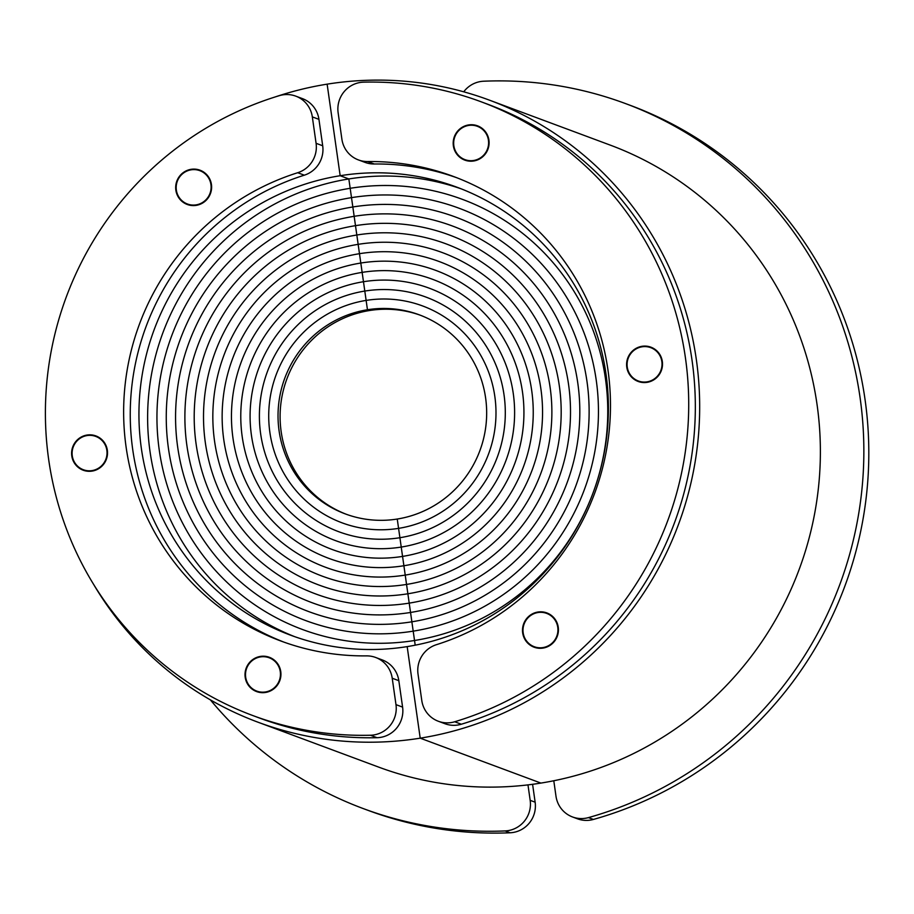 <?xml version="1.0" encoding="UTF-8"?>
<svg xmlns="http://www.w3.org/2000/svg" width="914" height="914" viewBox="0 0 914 914"><rect width="100%" height="100%" fill="white"/><g stroke="black" fill="none" stroke-linecap="round" stroke-linejoin="round"><path stroke-width="1.37" d="M275.057 96.975A331.851 325.19 110.4 0 1 327.132 84.157L340.168 175.717A238.931 234.133 -69.6 0 0 140.356 388.176A238.931 234.133 -69.6 0 0 290.344 635.093A238.931 234.133 -69.6 0 0 407.176 646.609L420.212 738.169A331.851 325.19 110.4 0 1 257.942 722.186A331.851 325.19 110.4 0 1 93.662 584.469M461.319 188.89A238.931 234.133 -69.6 0 0 348.84 178.95L340.168 175.717L327.132 84.157A331.851 325.19 110.4 0 1 489.401 100.14A331.851 325.19 110.4 0 1 697.713 443.084A331.851 325.19 110.4 0 1 420.212 738.169L407.176 646.609A238.931 234.133 -69.6 0 0 606.987 434.15A238.931 234.133 -69.6 0 0 457 187.233A238.931 234.133 -69.6 0 0 340.168 175.717L348.84 178.95A238.931 234.133 -69.6 0 0 149.302 389.067A238.931 234.133 -69.6 0 0 294.708 636.67M257.942 722.186L378.647 767.097A331.851 325.19 -69.6 0 0 540.917 783.081L420.212 738.169L540.917 783.081A331.851 325.19 -69.6 0 0 818.418 487.996A331.851 325.19 -69.6 0 0 610.106 145.063L489.401 100.14M366.126 300.409A115.678 113.347 -69.6 0 0 269.402 403.268A115.678 113.347 -69.6 0 0 342.007 522.808A115.678 113.347 -69.6 0 0 398.573 528.372L397.247 519.038A106.195 104.059 -69.6 0 0 486.042 424.61A106.195 104.059 -69.6 0 0 419.389 314.862A106.195 104.059 -69.6 0 0 367.462 309.755A106.195 104.059 -69.6 0 0 278.656 404.182A106.195 104.059 -69.6 0 0 345.321 513.919A106.195 104.059 -69.6 0 0 397.247 519.038L398.573 528.372A115.678 113.347 -69.6 0 0 495.308 425.524A115.678 113.347 -69.6 0 0 422.691 305.984A115.678 113.347 -69.6 0 0 366.126 300.409L367.462 309.755L369.53 310.52L367.462 309.755L366.126 300.409A115.678 113.347 -69.6 0 0 269.402 403.268A115.678 113.347 -69.6 0 0 342.007 522.808A115.678 113.347 -69.6 0 0 398.573 528.372A115.678 113.347 -69.6 0 0 495.308 425.524A115.678 113.347 -69.6 0 0 422.691 305.984A115.678 113.347 -69.6 0 0 366.126 300.409L364.8 291.063A125.161 122.647 -69.6 0 0 260.136 402.354A125.161 122.647 -69.6 0 0 338.706 531.697A125.161 122.647 -69.6 0 0 399.909 537.718L398.573 528.372L399.909 537.718A125.161 122.647 -69.6 0 0 504.562 426.427A125.161 122.647 -69.6 0 0 425.993 297.096A125.161 122.647 -69.6 0 0 364.8 291.063A125.161 122.647 -69.6 0 0 260.136 402.354A125.161 122.647 -69.6 0 0 338.706 531.697A125.161 122.647 -69.6 0 0 399.909 537.718A125.161 122.647 -69.6 0 0 504.562 426.427A125.161 122.647 -69.6 0 0 425.993 297.096A125.161 122.647 -69.6 0 0 364.8 291.063L366.126 300.409M363.475 281.718A134.632 131.936 -69.6 0 0 250.882 401.44A134.632 131.936 -69.6 0 0 335.404 540.574A134.632 131.936 -69.6 0 0 401.235 547.063L399.909 537.718L401.235 547.063A134.632 131.936 -69.6 0 0 513.817 427.341A134.632 131.936 -69.6 0 0 429.306 288.207A134.632 131.936 -69.6 0 0 363.475 281.718L364.8 291.063L363.475 281.718A134.632 131.936 -69.6 0 0 250.882 401.44A134.632 131.936 -69.6 0 0 335.404 540.574A134.632 131.936 -69.6 0 0 401.235 547.063A134.632 131.936 -69.6 0 0 513.817 427.341A134.632 131.936 -69.6 0 0 429.306 288.207A134.632 131.936 -69.6 0 0 363.475 281.718L362.138 272.383A144.115 141.224 -69.6 0 0 241.627 400.526A144.115 141.224 -69.6 0 0 332.09 549.463A144.115 141.224 -69.6 0 0 402.56 556.409L401.235 547.063L402.56 556.409A144.115 141.224 -69.6 0 0 523.082 428.255A144.115 141.224 -69.6 0 0 432.608 279.318A144.115 141.224 -69.6 0 0 362.138 272.383A144.115 141.224 -69.6 0 0 241.627 400.526A144.115 141.224 -69.6 0 0 332.09 549.463A144.115 141.224 -69.6 0 0 402.56 556.409A144.115 141.224 -69.6 0 0 523.082 428.255A144.115 141.224 -69.6 0 0 432.608 279.318A144.115 141.224 -69.6 0 0 362.138 272.383L363.475 281.718M360.813 263.038A153.598 150.513 -69.6 0 0 232.362 399.624A153.598 150.513 -69.6 0 0 328.789 558.351A153.598 150.513 -69.6 0 0 403.897 565.743L402.56 556.409L403.897 565.743A153.598 150.513 -69.6 0 0 532.336 429.169A153.598 150.513 -69.6 0 0 435.921 270.441A153.598 150.513 -69.6 0 0 360.813 263.038L362.138 272.383L360.813 263.038A153.598 150.513 -69.6 0 0 232.362 399.624A153.598 150.513 -69.6 0 0 328.789 558.351A153.598 150.513 -69.6 0 0 403.897 565.743A153.598 150.513 -69.6 0 0 532.336 429.169A153.598 150.513 -69.6 0 0 435.921 270.441A153.598 150.513 -69.6 0 0 360.813 263.038L359.476 253.692A163.08 159.813 -69.6 0 0 223.107 398.71A163.08 159.813 -69.6 0 0 325.475 567.24A163.08 159.813 -69.6 0 0 405.222 575.089L403.897 565.743L405.222 575.089A163.08 159.813 -69.6 0 0 541.591 430.083A163.08 159.813 -69.6 0 0 439.223 261.553A163.08 159.813 -69.6 0 0 359.476 253.692A163.08 159.813 -69.6 0 0 223.107 398.71A163.08 159.813 -69.6 0 0 325.475 567.24A163.08 159.813 -69.6 0 0 405.222 575.089A163.08 159.813 -69.6 0 0 541.591 430.083A163.08 159.813 -69.6 0 0 439.223 261.553A163.08 159.813 -69.6 0 0 359.476 253.692L360.813 263.038M358.151 244.346A172.563 169.101 -69.6 0 0 213.853 397.796A172.563 169.101 -69.6 0 0 322.174 576.117A172.563 169.101 -69.6 0 0 406.547 584.434L405.222 575.089L406.547 584.434A172.563 169.101 -69.6 0 0 550.856 430.997A172.563 169.101 -69.6 0 0 442.536 252.664A172.563 169.101 -69.6 0 0 358.151 244.346L359.476 253.692L358.151 244.346A172.563 169.101 -69.6 0 0 213.853 397.796A172.563 169.101 -69.6 0 0 322.174 576.117A172.563 169.101 -69.6 0 0 406.547 584.434A172.563 169.101 -69.6 0 0 550.856 430.997A172.563 169.101 -69.6 0 0 442.536 252.664A172.563 169.101 -69.6 0 0 358.151 244.346L356.826 235.012A182.046 178.39 -69.6 0 0 204.587 396.882A182.046 178.39 -69.6 0 0 318.872 585.006A182.046 178.39 -69.6 0 0 407.884 593.78L406.547 584.434L407.884 593.78A182.046 178.39 -69.6 0 0 560.111 431.899A182.046 178.39 -69.6 0 0 445.838 243.775A182.046 178.39 -69.6 0 0 356.826 235.012A182.046 178.39 -69.6 0 0 204.587 396.882A182.046 178.39 -69.6 0 0 318.872 585.006A182.046 178.39 -69.6 0 0 407.884 593.78A182.046 178.39 -69.6 0 0 560.111 431.899A182.046 178.39 -69.6 0 0 445.838 243.775A182.046 178.39 -69.6 0 0 356.826 235.012L358.151 244.346M355.489 225.667A191.529 187.678 -69.6 0 0 195.333 395.968A191.529 187.678 -69.6 0 0 315.558 593.894A191.529 187.678 -69.6 0 0 409.209 603.126L407.884 593.78L409.209 603.126A191.529 187.678 -69.6 0 0 569.376 432.813A191.529 187.678 -69.6 0 0 449.14 234.887A191.529 187.678 -69.6 0 0 355.489 225.667L356.826 235.012L355.489 225.667A191.529 187.678 -69.6 0 0 195.333 395.968A191.529 187.678 -69.6 0 0 315.558 593.894A191.529 187.678 -69.6 0 0 409.209 603.126A191.529 187.678 -69.6 0 0 569.376 432.813A191.529 187.678 -69.6 0 0 449.14 234.887A191.529 187.678 -69.6 0 0 355.489 225.667L354.164 216.321A201.011 196.967 -69.6 0 0 186.079 395.054A201.011 196.967 -69.6 0 0 312.257 602.783A201.011 196.967 -69.6 0 0 410.546 612.46L409.209 603.126L410.546 612.46A201.011 196.967 -69.6 0 0 578.631 433.727A201.011 196.967 -69.6 0 0 452.453 226.009A201.011 196.967 -69.6 0 0 354.164 216.321A201.011 196.967 -69.6 0 0 186.079 395.054A201.011 196.967 -69.6 0 0 312.257 602.783A201.011 196.967 -69.6 0 0 410.546 612.46A201.011 196.967 -69.6 0 0 578.631 433.727A201.011 196.967 -69.6 0 0 452.453 226.009A201.011 196.967 -69.6 0 0 354.164 216.321L355.489 225.667M352.838 206.975A210.494 206.267 -69.6 0 0 176.813 394.151A210.494 206.267 -69.6 0 0 308.943 611.672A210.494 206.267 -69.6 0 0 411.871 621.806L410.546 612.46L411.871 621.806A210.494 206.267 -69.6 0 0 587.885 434.641A210.494 206.267 -69.6 0 0 455.755 217.121A210.494 206.267 -69.6 0 0 352.838 206.975L354.164 216.321L352.838 206.975A210.494 206.267 -69.6 0 0 176.813 394.151A210.494 206.267 -69.6 0 0 308.943 611.672A210.494 206.267 -69.6 0 0 411.871 621.806A210.494 206.267 -69.6 0 0 587.885 434.641A210.494 206.267 -69.6 0 0 455.755 217.121A210.494 206.267 -69.6 0 0 352.838 206.975L351.502 197.641A219.966 215.555 -69.6 0 0 167.559 393.237A219.966 215.555 -69.6 0 0 305.642 620.549A219.966 215.555 -69.6 0 0 413.197 631.151L411.871 621.806L413.197 631.151A219.966 215.555 -69.6 0 0 597.15 435.555A219.966 215.555 -69.6 0 0 459.068 208.232A219.966 215.555 -69.6 0 0 351.502 197.641A219.966 215.555 -69.6 0 0 167.559 393.237A219.966 215.555 -69.6 0 0 305.642 620.549A219.966 215.555 -69.6 0 0 413.197 631.151A219.966 215.555 -69.6 0 0 597.15 435.555A219.966 215.555 -69.6 0 0 459.068 208.232A219.966 215.555 -69.6 0 0 351.502 197.641L352.838 206.975M350.176 188.295A229.448 224.844 -69.6 0 0 158.305 392.323A229.448 224.844 -69.6 0 0 302.328 629.438A229.448 224.844 -69.6 0 0 414.533 640.497L413.197 631.151L414.533 640.497A229.448 224.844 -69.6 0 0 606.405 436.458A229.448 224.844 -69.6 0 0 462.37 199.343A229.448 224.844 -69.6 0 0 350.176 188.295L351.502 197.641L350.176 188.295A229.448 224.844 -69.6 0 0 158.305 392.323A229.448 224.844 -69.6 0 0 302.328 629.438A229.448 224.844 -69.6 0 0 414.533 640.497A229.448 224.844 -69.6 0 0 606.405 436.458A229.448 224.844 -69.6 0 0 462.37 199.343A229.448 224.844 -69.6 0 0 350.176 188.295L348.84 178.95L350.176 188.295M415.196 645.181L414.533 640.497L415.196 645.181M532.588 784.303L535.136 802.184L530.177 800.344L527.972 784.886M210.369 699.85A376.1 368.548 -69.6 0 0 363.224 808.57A376.1 368.548 -69.6 0 0 505.122 830.929L510.081 832.78A26.552 26.015 -69.6 0 0 535.136 802.184M530.177 800.344A26.552 26.015 110.4 0 1 505.122 830.929M510.081 832.78A376.1 368.548 110.4 0 1 368.182 810.41L363.224 808.57M398.824 680.69A26.552 26.015 -69.6 0 0 382.269 659.931L375.665 657.474A26.552 26.015 110.4 0 1 392.22 678.222L398.824 680.69L402.594 707.105L395.979 704.637L392.22 678.222M316.084 143.304L312.325 116.889L318.94 119.357L322.699 145.772L316.084 143.304A26.552 26.015 110.4 0 1 297.701 172.723A247.785 242.804 110.4 0 0 123.801 402.834A247.785 242.804 110.4 0 0 280.644 640.931A247.785 242.804 110.4 0 0 366.468 655.875A26.552 26.015 110.4 0 1 375.665 657.474M395.979 704.637A26.552 26.015 110.4 0 1 370.433 735.244A327.429 320.848 -69.6 0 1 252.87 715.571A327.429 320.848 -69.6 0 1 45.7 398.835A327.429 320.848 -69.6 0 1 279.41 95.639A26.552 26.015 110.4 0 1 312.325 116.889M87.001 435.053A18.291 17.926 110.4 0 1 107.418 454.841A18.291 17.926 110.4 0 1 83.185 470.219A18.291 17.926 110.4 0 1 87.001 435.053M191.083 169.319A18.291 17.926 110.4 0 1 211.511 189.107A18.291 17.926 110.4 0 1 187.267 204.485A18.291 17.926 110.4 0 1 191.083 169.319M260.41 656.412A18.291 17.926 110.4 0 1 280.838 676.189A18.291 17.926 110.4 0 1 256.594 691.578A18.291 17.926 110.4 0 1 260.41 656.412M318.94 119.357A26.552 26.015 -69.6 0 0 302.385 98.598L295.77 96.141M297.701 172.723L304.316 175.18A26.552 26.015 -69.6 0 0 322.699 145.772M304.316 175.18A247.785 242.804 -69.6 0 0 130.485 403.497A247.785 242.804 -69.6 0 0 283.957 642.131M370.433 735.244L377.048 737.701A26.552 26.015 -69.6 0 0 402.594 707.105M377.048 737.701A327.429 320.848 110.4 0 1 259.485 718.038L252.87 715.571M553.793 780.75L555.986 796.208A26.552 26.015 110.4 0 0 588.445 817.607A376.1 368.548 -69.6 0 0 863.342 470.893A376.1 368.548 -69.6 0 0 625.542 103.59A376.1 368.548 -69.6 0 0 483.643 81.22A26.552 26.015 110.4 0 0 463.729 91.811M572.541 816.967L577.499 818.818A26.552 26.015 -69.6 0 0 593.403 819.447L588.445 817.607M625.542 103.59L630.5 105.43A376.1 368.548 110.4 0 1 868.3 472.732A376.1 368.548 110.4 0 1 593.403 819.447M358.459 159.927L365.063 162.395A26.552 26.015 -69.6 0 0 374.26 163.994L367.645 161.538A26.552 26.015 110.4 0 1 341.893 139.179L338.134 112.765A26.552 26.015 110.4 0 1 363.681 82.157A327.429 320.848 -69.6 0 1 481.244 101.831L487.859 104.287A327.429 320.848 110.4 0 1 695.028 421.023A327.429 320.848 110.4 0 1 461.319 724.231L454.704 721.763A26.552 26.015 110.4 0 1 421.788 700.512L418.029 674.098A26.552 26.015 110.4 0 1 436.412 644.69A247.785 242.804 110.4 0 0 610.312 414.568A247.785 242.804 110.4 0 0 453.47 176.471A247.785 242.804 110.4 0 0 367.645 161.538M454.704 721.763A327.429 320.848 -69.6 0 0 688.413 418.566A327.429 320.848 -69.6 0 0 481.244 101.831M647.112 382.349A18.291 17.926 110.4 0 1 626.696 362.572A18.291 17.926 110.4 0 1 650.928 347.183A18.291 17.926 110.4 0 1 647.112 382.349M543.03 648.083A18.291 17.926 110.4 0 1 522.602 628.295A18.291 17.926 110.4 0 1 546.846 612.917A18.291 17.926 110.4 0 1 543.03 648.083M473.703 160.99A18.291 17.926 110.4 0 1 453.287 141.213A18.291 17.926 110.4 0 1 477.519 125.824A18.291 17.926 110.4 0 1 473.703 160.99M438.343 721.26L444.958 723.728A26.552 26.015 -69.6 0 0 461.319 724.231M456.76 177.727A247.785 242.804 -69.6 0 0 374.26 163.994M179.921 198.498A17.777 17.423 110.4 0 1 191.152 169.821A17.777 17.423 110.4 0 1 209.866 193.711A17.777 17.423 110.4 0 1 179.921 198.498M92.051 470.596A17.777 17.423 110.4 0 1 73.349 446.706A17.777 17.423 110.4 0 1 103.282 441.919A17.777 17.423 110.4 0 1 92.051 470.596M279.193 680.804A17.777 17.423 110.4 0 1 249.248 685.591A17.777 17.423 110.4 0 1 260.479 656.915A17.777 17.423 110.4 0 1 279.193 680.804M554.192 618.904A17.777 17.423 110.4 0 1 542.962 647.58A17.777 17.423 110.4 0 1 524.248 623.691A17.777 17.423 110.4 0 1 554.192 618.904M642.062 346.806A17.777 17.423 110.4 0 1 660.776 370.696A17.777 17.423 110.4 0 1 630.831 375.483A17.777 17.423 110.4 0 1 642.062 346.806M454.921 136.597A17.777 17.423 110.4 0 1 484.866 131.81A17.777 17.423 110.4 0 1 473.635 160.487A17.777 17.423 110.4 0 1 454.921 136.597M420.417 315.261A106.195 104.059 -69.6 0 0 286.893 378.876A106.195 104.059 -69.6 0 0 346.349 514.296"/></g></svg>
